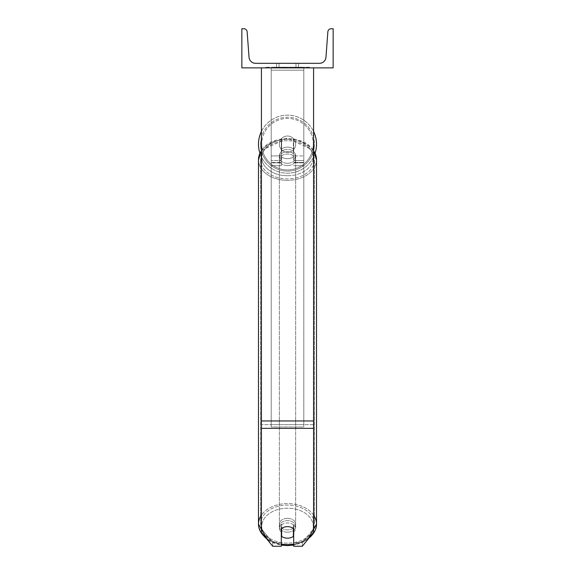 <?xml version="1.0" encoding="UTF-8"?>
<svg xmlns="http://www.w3.org/2000/svg" width="575" height="575" viewBox="0 0 575 575"><rect width="100%" height="100%" fill="white"/><g stroke="black" fill="none" stroke-linecap="round" stroke-linejoin="round"><path stroke-width="0.43" stroke-dasharray="2.88 2.16" d="M293.696 149.155L293.696 151.462A8.151 5.764 180 0 0 287.5 149.442A8.151 5.764 0 0 1 293.696 151.462L293.696 149.155A8.151 5.764 0 0 0 287.5 147.135A8.151 5.764 0 0 0 281.304 149.155L281.304 138.884A8.151 8.151 0 0 1 293.696 138.884L293.696 149.155A8.151 5.764 180 0 0 287.5 147.135A8.151 5.764 180 0 0 281.304 149.155L281.304 151.462A8.151 5.764 180 0 1 287.5 149.442A8.151 5.764 0 0 0 281.304 151.462L281.304 165.701L281.304 138.884L281.304 155.918L271.199 155.918L271.199 162.438L271.199 67.879L271.199 165.701L271.199 67.879L271.199 165.701L271.199 67.879L271.199 162.833L271.199 70.186L303.801 70.186L271.199 70.186L271.199 67.879L271.199 155.918L281.304 155.918L271.199 155.918L281.304 155.918L281.304 162.438L271.199 162.438L281.304 162.438L281.304 160.533L271.199 160.533L281.304 160.533L281.304 149.155L281.304 165.701L281.304 138.884A8.151 8.151 0 0 1 293.696 138.884A8.151 8.151 0 0 0 281.304 138.884A8.151 8.151 0 0 1 293.696 138.884L293.696 149.155M303.801 155.918L303.801 70.186L271.199 70.2L271.199 426.973L271.199 70.2L303.801 70.2L303.801 67.879L303.801 70.186L303.801 67.879L271.199 67.879L303.801 67.879L303.801 162.833L303.801 67.879L271.199 67.879L303.801 67.879L303.801 165.701L303.801 162.833L293.696 162.833L303.801 162.833L303.801 67.879L303.801 162.438L303.801 67.879L271.199 67.879L303.801 67.879L303.801 155.918L293.696 155.918L303.801 155.918M293.696 524.982L293.696 546.25L302.292 546.25L302.292 542.563L293.696 542.563L293.696 546.25L293.696 524.982L293.696 542.563L302.292 542.563L313.583 528.727L313.583 67.879L261.417 67.879L261.417 420.957L261.417 67.879L313.583 67.879L261.417 67.879L261.417 532.414L261.417 424.652L261.417 528.727L272.708 542.563L272.708 546.25L261.417 532.414L261.417 528.727L272.708 542.563L272.708 546.25L281.304 546.25L281.304 528.669A8.151 5.764 180 0 1 287.5 526.65A8.151 5.764 180 0 1 293.696 528.669L293.696 524.982A8.151 5.764 180 0 0 287.5 522.962A8.151 5.764 0 0 1 293.696 524.982M313.583 67.879L313.583 532.414L302.292 546.25L302.292 542.563L313.583 528.727L313.583 532.414L313.583 67.879L261.417 67.879M281.304 542.563L272.708 542.563L281.304 542.563L281.304 524.982A8.151 5.764 180 0 1 287.5 522.962A8.151 5.764 0 0 0 281.304 524.982L281.304 542.563M258.477 144.181A29.023 29.023 0 0 0 287.5 173.197A29.023 29.023 0 0 0 316.523 144.181A29.023 29.023 0 0 0 287.5 115.158A29.023 29.023 0 0 0 258.477 144.181A29.023 29.023 0 0 1 287.5 115.158A29.023 29.023 0 0 1 316.523 144.181M315.1 153.137A29.023 29.023 0 0 1 259.9 153.137M295.651 144.181A8.151 8.151 0 0 1 293.372 149.838L293.372 138.525A8.151 8.151 0 0 0 281.628 138.525L281.628 149.838A8.151 8.151 0 0 1 279.349 144.181A8.151 8.151 0 0 0 287.5 152.332A8.151 8.151 0 0 0 295.651 144.181A8.151 8.151 0 0 1 281.628 149.838A8.151 8.151 0 0 0 293.372 149.838L293.372 138.525A8.151 8.151 0 0 1 295.651 144.181A8.151 8.151 0 0 0 287.5 136.031A8.151 8.151 0 0 0 279.349 144.181A8.151 8.151 0 0 0 287.5 152.332A8.151 8.151 0 0 0 295.651 144.181A8.151 8.151 0 0 0 287.5 136.031A8.151 8.151 0 0 0 279.349 144.181A8.151 8.151 0 0 1 281.628 138.525L281.628 149.838A8.151 8.151 0 0 1 281.628 138.525L281.628 149.838L281.628 138.525A8.151 8.151 0 0 1 295.651 144.181A8.151 8.151 0 0 1 287.5 152.332A8.151 8.151 0 0 1 279.349 144.181A8.151 8.151 0 0 0 287.5 152.332A8.151 8.151 0 0 0 295.651 144.181A8.151 8.151 0 0 0 287.5 136.031A8.151 8.151 0 0 0 279.349 144.181A8.151 8.151 0 0 1 287.5 136.031A8.151 8.151 0 0 1 295.651 144.181M261.417 131.467A29.023 29.023 0 0 1 313.583 131.467A29.023 29.023 0 0 0 261.417 131.467M260.568 144.181A26.932 26.932 0 0 1 287.5 117.25A26.932 26.932 0 0 1 314.432 144.181A26.932 26.932 0 0 0 287.5 117.25A26.932 26.932 0 0 0 260.568 144.181A26.932 26.932 0 0 0 287.5 171.113A26.932 26.932 0 0 0 314.432 144.181A26.932 26.932 0 0 1 287.5 171.113A26.932 26.932 0 0 1 260.568 144.181M293.696 532.012A8.151 5.764 180 0 0 295.651 528.267A8.151 5.764 180 0 0 293.372 524.263L293.372 528.418A8.151 5.764 0 0 0 287.5 526.65A8.151 5.764 0 0 0 281.628 528.418L281.628 536.418A8.151 5.764 0 0 0 287.5 538.178A8.151 5.764 0 0 0 293.372 536.418L293.372 532.263A8.151 5.764 0 0 0 295.651 528.267A8.151 5.764 0 0 0 293.372 524.263L293.372 532.263M287.5 532.184A8.151 5.764 0 0 0 295.651 526.42A8.151 5.764 0 0 0 287.5 520.655A8.151 5.764 0 0 0 279.349 526.42A8.151 5.764 0 0 0 287.5 532.184A8.151 5.764 180 0 0 295.651 526.42A8.151 5.764 180 0 0 287.5 520.655A8.151 5.764 180 0 0 279.349 526.42A8.151 5.764 180 0 0 287.5 532.184M287.5 163.278A8.151 5.764 0 0 0 295.651 157.514A8.151 5.764 0 0 0 287.5 151.75A8.151 5.764 0 0 0 279.349 157.514A8.151 5.764 0 0 0 287.5 163.278A8.151 5.764 180 0 0 295.651 157.514A8.151 5.764 180 0 0 287.5 151.75A8.151 5.764 180 0 0 279.349 157.514A8.151 5.764 180 0 0 287.5 163.278M293.372 148.896A8.151 5.764 0 0 0 287.5 147.135A8.151 5.764 0 0 0 281.628 148.896L281.628 151.663A8.151 5.764 0 0 0 279.349 155.667A8.151 5.764 0 0 0 281.628 159.663L281.628 156.903A8.151 5.764 0 0 0 287.5 158.664A8.151 5.764 0 0 0 293.372 156.903L293.372 159.663A8.151 5.764 0 0 0 295.651 155.667A8.151 5.764 0 0 0 293.372 151.663L293.372 159.663A8.151 5.764 180 0 0 295.651 155.667A8.151 5.764 180 0 0 293.372 151.663L293.372 148.896A8.151 5.764 180 0 0 287.5 147.135A8.151 5.764 180 0 0 281.628 148.896L281.628 151.663A8.151 5.764 180 0 0 279.349 155.667A8.151 5.764 180 0 0 281.628 159.663L281.628 156.903A8.151 5.764 180 0 0 287.5 158.664A8.151 5.764 180 0 0 293.372 156.903L293.372 148.896M281.628 532.263L281.628 524.263A8.151 5.764 0 0 0 279.349 528.267A8.151 5.764 0 0 0 281.628 532.263L281.628 524.263A8.151 5.764 180 0 0 279.349 528.267A8.151 5.764 180 0 0 281.304 532.012M287.5 165.578A8.151 5.764 0 0 0 295.651 159.814A8.151 5.764 0 0 0 287.5 154.05A8.151 5.764 0 0 0 279.349 159.814A8.151 5.764 0 0 0 287.5 165.578A8.151 5.764 180 0 0 295.651 159.814A8.151 5.764 180 0 0 287.5 154.05A8.151 5.764 180 0 0 279.349 159.814A8.151 5.764 180 0 0 287.5 165.578M287.5 518.348A8.151 5.764 180 0 1 295.651 524.113A8.151 5.764 180 0 1 287.5 529.877A8.151 5.764 180 0 1 279.349 524.113A8.151 5.764 180 0 1 287.5 518.348A8.151 5.764 0 0 1 295.651 524.113A8.151 5.764 0 0 1 287.5 529.877A8.151 5.764 0 0 1 279.349 524.113A8.151 5.764 0 0 1 287.5 518.348M287.5 543.159A26.932 19.047 180 0 1 260.568 524.113A26.932 19.047 180 0 1 287.5 505.073A26.932 19.047 180 0 1 314.432 524.113A26.932 19.047 180 0 1 287.5 543.159A26.932 19.047 0 0 1 260.568 524.113A26.932 19.047 0 0 1 287.5 505.073A26.932 19.047 0 0 1 314.432 524.113A26.932 19.047 0 0 1 287.5 543.159M287.5 140.774A26.932 19.047 0 0 0 260.568 159.814A26.932 19.047 0 0 0 287.5 178.861A26.932 19.047 0 0 0 314.432 159.814A26.932 19.047 0 0 0 287.5 140.774A26.932 19.047 180 0 0 260.568 159.814A26.932 19.047 180 0 0 287.5 178.861A26.932 19.047 180 0 0 314.432 159.814A26.932 19.047 180 0 0 287.5 140.774M309.494 67.225L265.506 67.225L309.494 67.225L309.494 67.879L265.506 67.879L309.494 67.879M265.506 67.225L265.506 67.879M295.981 63.315L295.981 67.879L298.475 67.879L276.525 67.879L295.981 67.879L295.981 63.315L298.475 63.315L298.475 67.879L298.475 63.315L276.525 63.315L295.981 63.315L295.981 67.879L295.981 63.315M294.968 67.879L273.729 67.879L294.968 67.879L294.968 67.225L300.854 67.225L300.854 67.879M283.418 67.879L300.33 67.879L274.246 67.879L283.418 67.879L283.418 67.225L292.883 67.225L292.883 67.879L292.883 67.225L274.246 67.225L274.246 67.879L300.337 67.879L274.225 67.879L274.246 67.225L300.337 67.225L300.337 67.879L295.701 67.879L300.33 67.879L300.337 67.225L290.641 67.225L300.337 67.225L300.337 67.879L300.337 67.225L300.33 67.879L300.33 67.225L274.246 67.225L274.246 67.879L274.246 67.225L284.833 67.225L274.246 67.225L274.246 67.879L274.246 67.225L283.418 67.225M333.148 67.879L241.852 67.879L241.852 28.75L243.879 28.75A3.263 3.263 0 0 1 247.135 31.769L249.04 57.277A6.519 6.519 0 0 0 255.544 63.315L319.456 63.315A6.519 6.519 0 0 0 325.96 57.277L327.865 31.769A3.263 3.263 0 0 1 331.121 28.75L333.148 28.75L333.148 67.879M297.282 67.879L277.718 67.879L307.445 67.879L277.718 67.879L297.282 67.879L297.282 67.225L277.718 67.225L277.718 67.879L277.718 67.225L277.718 67.879L277.718 67.225L297.282 67.225L297.282 67.879L297.282 67.225L307.445 67.225L297.282 67.225L297.282 67.879L297.282 67.225L297.282 67.879L297.282 67.225L277.718 67.225L297.282 67.225L297.282 67.879M279.019 63.315L276.525 63.315L279.019 63.315L279.019 67.879L279.019 63.315M282.9 67.879L300.114 67.879L273.973 67.879L282.9 67.879L282.9 67.225L300.114 67.225L273.973 67.225L273.973 67.879L273.973 67.225L276.812 67.225L276.812 67.879M276.812 67.225L282.9 67.225M300.114 67.225L300.114 67.879L292.201 67.879L300.114 67.879L300.114 67.225L292.201 67.225L300.114 67.225L300.114 67.879L300.114 67.225M292.201 67.225L292.201 67.879L292.201 67.225M291 67.225L291 67.879M307.445 67.225L307.445 67.879L307.445 67.225L297.282 67.225L307.445 67.225M285.466 67.225L285.466 67.879M290.641 67.225L290.641 67.879M293.588 67.225L293.588 67.879M284.833 67.225L284.833 67.879M283.748 67.879L287.213 67.879L283.748 67.879L283.748 67.225L280.32 67.225L280.32 67.879L280.32 67.225L287.213 67.225L287.213 67.879L287.213 67.225L283.748 67.225M300.854 67.225L273.729 67.225L273.729 67.879M273.729 67.225L279.162 67.225L279.162 67.879M279.162 67.225L283.374 67.225L283.374 67.879M283.374 67.225L280.32 67.225L280.32 67.879M280.32 67.225L294.256 67.225L294.256 67.879M294.256 67.225L291.094 67.225L291.094 67.879M291.094 67.225L294.968 67.225M282.742 67.225L290.109 67.225L290.109 67.879L282.742 67.879L290.109 67.879L290.109 67.225L282.742 67.225L282.742 67.879M295.701 67.225L295.701 67.879L295.701 67.225L300.33 67.225L300.33 67.879L300.33 67.225L274.225 67.225L274.225 67.879L274.225 67.225L300.33 67.225L300.33 67.879L300.33 67.225L295.701 67.225M283.425 67.879L280.248 67.879L286.522 67.879L280.248 67.225L286.522 67.225L286.522 67.879L286.522 67.225L283.425 67.225M280.248 67.225L280.248 67.879L280.248 67.225M271.199 424.652L271.199 67.879L303.801 67.879L271.199 67.879L271.199 426.973L303.801 426.973L303.801 70.2L303.801 426.973L271.199 426.973L271.199 424.652L303.801 424.652L303.801 67.879L303.801 426.973L303.801 424.652L271.199 424.652M303.801 160.533L293.696 160.533L303.801 160.533M281.304 162.833L271.199 162.833L281.304 162.833M313.583 420.957L261.417 420.957M313.583 424.652L261.417 424.652L313.583 424.652M313.583 428.339L261.417 428.339M313.26 144.181A25.76 25.76 0 0 1 287.5 169.941A25.76 25.76 0 0 1 261.74 144.181A25.76 25.76 0 0 0 287.5 169.941A25.76 25.76 0 0 0 313.26 144.181A25.76 25.76 0 0 0 287.5 118.421A25.76 25.76 0 0 0 261.74 144.181A25.76 25.76 0 0 1 287.5 118.421A25.76 25.76 0 0 1 313.26 144.181M281.304 544.101A25.76 18.213 0 0 1 261.927 524.213A25.76 18.213 0 0 1 287.5 508.207A25.76 18.213 180 0 1 313.26 526.42A25.76 18.213 180 0 1 287.5 544.633A29.023 20.52 0 0 0 316.523 524.113A29.023 20.52 0 0 0 287.5 503.592A29.023 20.52 0 0 0 258.477 524.113A29.023 20.52 0 0 0 287.5 544.633A25.76 18.213 180 0 1 261.74 526.42A25.76 18.213 180 0 1 287.5 508.207A25.76 18.213 0 0 1 313.073 524.213A25.76 18.213 0 0 1 293.696 544.101M287.5 175.727A25.76 18.213 0 0 0 313.26 157.514A25.76 18.213 0 0 0 287.5 139.294A29.023 20.52 180 0 1 316.523 159.814A29.023 20.52 180 0 1 287.5 180.334A29.023 20.52 180 0 1 258.477 159.814A29.023 20.52 180 0 1 287.5 139.294A25.76 18.213 0 0 0 261.74 157.514A25.76 18.213 0 0 0 287.5 175.727A25.76 18.213 180 0 0 313.26 157.514A25.76 18.213 180 0 0 287.5 139.294A25.76 18.213 180 0 0 261.74 157.514A25.76 18.213 180 0 0 287.5 175.727M282.972 67.225L282.972 67.879M283.827 67.225L283.827 67.879M283.489 67.225L283.489 67.879M287.363 67.225L287.363 67.879M287.292 67.225L287.292 67.879L287.292 67.225M287.213 67.225L287.213 67.879M283.346 67.225L283.346 67.879M313.583 515.121A29.023 20.52 180 0 0 287.5 503.592A29.023 20.52 180 0 0 261.417 515.121M265.693 537.654A29.023 20.52 180 0 0 281.304 544.166M287.5 180.334A29.023 20.52 0 0 1 258.477 159.814L258.477 524.113C260.468 537.438 270.142 544.597 287.5 545.589C304.858 544.597 314.532 537.438 316.523 524.113L316.523 159.814A29.023 20.52 0 0 1 287.5 180.334M261.417 150.822A29.023 20.52 0 0 1 287.5 139.294A29.023 20.52 0 0 1 313.583 150.822M293.696 544.166A29.023 20.52 180 0 0 309.307 537.654M303.801 165.701L293.696 165.701L303.801 165.701M303.801 162.438L293.696 162.438L303.801 162.438M281.304 165.701L271.199 165.701L281.304 165.701M316.523 159.814C314.532 146.488 304.858 139.33 287.5 138.338C270.142 139.33 260.468 146.488 258.477 159.814M295.651 528.267L295.651 526.42L295.651 528.267M295.651 157.514L295.651 155.667L295.651 157.514M279.349 157.514L279.349 155.667L279.349 157.514M279.349 528.267L279.349 526.42L279.349 528.267M295.651 159.814L295.651 524.113L295.651 159.814M260.568 159.814L260.568 524.113L260.568 159.814M314.432 159.814L314.432 524.113L314.432 159.814M279.349 159.814L279.349 524.113L279.349 159.814M276.525 63.315L276.525 67.879L276.525 63.315M267.224 539.53L281.304 545.1M261.417 150.348L287.5 138.338L313.583 150.348M293.696 545.1L307.776 539.53"/><path stroke-width="0.86" d="M313.583 428.339L261.417 428.339L261.417 532.414L272.708 546.25L281.304 546.25L281.304 528.669A8.151 5.764 0 0 1 287.5 526.65A8.151 5.764 0 0 1 293.696 528.669L293.696 546.25L302.292 546.25L313.583 532.414L313.583 67.879M261.417 428.339L261.417 67.879M316.523 144.181A29.023 29.023 0 0 0 313.583 131.467A29.023 29.023 0 0 1 315.1 153.137M259.9 153.137A29.023 29.023 0 0 1 261.417 131.467A29.023 29.023 0 0 0 258.477 144.181M333.148 67.879L241.852 67.879L241.852 28.75L243.879 28.75A3.263 3.263 0 0 1 247.135 31.769L249.04 57.277A6.519 6.519 0 0 0 255.544 63.315L319.456 63.315A6.519 6.519 0 0 0 325.96 57.277L327.865 31.769A3.263 3.263 0 0 1 331.121 28.75L333.148 28.75L333.148 67.879M287.5 526.65A8.151 5.764 180 0 0 281.628 528.418L281.628 536.418A8.151 5.764 180 0 0 287.5 538.178A8.151 5.764 180 0 0 293.372 536.418L293.372 528.418A8.151 5.764 180 0 0 287.5 526.65M313.583 420.957L261.417 420.957M281.304 544.166A29.023 20.52 180 0 0 287.5 544.633A25.76 18.213 0 0 1 281.304 544.101M261.417 515.121A29.023 20.52 180 0 0 258.477 524.113A29.023 20.52 180 0 0 265.693 537.654M267.224 539.53L258.477 524.113L258.477 159.814A29.023 20.52 0 0 1 261.417 150.822M293.696 544.101A25.76 18.213 0 0 1 287.5 544.633A29.023 20.52 180 0 0 293.696 544.166M309.307 537.654A29.023 20.52 180 0 0 316.523 524.113A29.023 20.52 180 0 0 313.583 515.121M313.583 150.822A29.023 20.52 0 0 1 316.523 159.814L316.523 524.113L307.776 539.53M281.304 545.1L287.5 545.589L293.696 545.1M258.477 159.814L261.417 150.348M313.583 150.348L316.523 159.814"/></g></svg>
